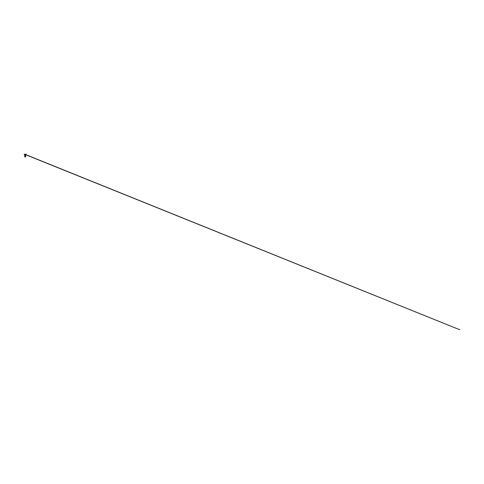 <?xml version="1.0" encoding="UTF-8"?>
<svg xmlns="http://www.w3.org/2000/svg" width="484" height="484" viewBox="0 0 484 484"><rect width="100%" height="100%" fill="white"/><g stroke="black" fill="none" stroke-linecap="round" stroke-linejoin="round"><path stroke-width="0.73" d="M24.678 154.221L25.712 154.227M24.853 154.275L459.8 329.779L24.884 154.402M25.265 154.239L25.573 154.239M25.325 156.616L24.751 156.483L25.519 156.961L24.847 156.864L25.549 156.671L24.847 156.447L25.549 156.247L24.847 156.066L25.549 155.884L24.847 155.703L25.198 155.449M25.543 155.824L24.811 155.443L25.579 155.267L24.847 155.642L25.543 155.824L24.847 155.993L25.543 156.181L24.847 156.368L25.573 156.707L24.835 156.87L25.247 156.622M24.829 155.418L25.567 155.249M25.198 156.822L25.543 156.55L24.751 156.483L25.198 156.768M25.198 156.338L25.549 156.247L24.847 155.703L25.549 155.884L24.847 156.066L25.549 156.247L24.847 156.447L25.198 156.562M25.398 156.961L24.908 156.961L25.241 156.756M25.543 156.55L24.696 156.144L25.652 155.987L24.829 156.157L24.841 156.513M24.841 156.459L24.872 156.901M25.198 156.417L25.694 156.326L24.751 156.489L25.622 156.689L25.168 156.961L25.622 156.689L24.751 156.489L25.622 156.689L25.168 156.961M24.859 155.842L25.652 155.624L24.811 155.812L25.543 156.187M25.652 156.35L25.198 156.447M24.835 156.157L25.386 155.878M24.835 155.794L25.38 155.515M25.694 156.326L25.331 156.253L25.694 156.326M24.811 156.187L25.652 155.987M24.738 155.806L25.652 155.624M24.859 155.473L25.622 155.255L24.805 155.164L25.585 155.164L25.198 154.886L26.19 154.402L25.458 154.39L26.178 154.221M24.781 155.443L25.622 155.255M24.823 156.87L25.198 156.961M24.817 155.388L24.69 154.886L25.198 154.886L24.206 154.402L26.19 154.39L25.101 154.257M24.817 154.239L24.2 154.39L25.101 154.39M24.212 154.221L25.132 154.239"/></g></svg>
